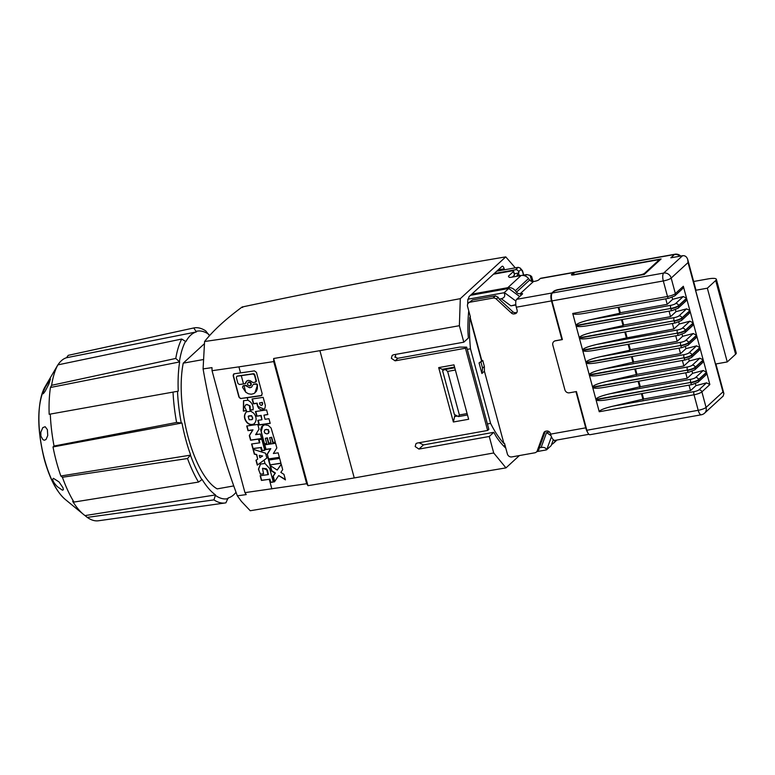 <?xml version="1.0" encoding="UTF-8"?>
<svg xmlns="http://www.w3.org/2000/svg" width="775" height="775" viewBox="0 0 775 775"><rect width="100%" height="100%" fill="white"/><g stroke="black" fill="none" stroke-linecap="round" stroke-linejoin="round"><path stroke-width="1.16" d="M60.847 475.995L190.447 455.148A85.153 31.426 79.8 0 0 201.888 479.667L198.497 482.079L73.974 502.064A84.097 31.039 79.8 0 1 62.407 477.264L60.847 475.995A82.082 30.293 79.8 0 1 56.468 461.89A82.082 30.293 79.8 0 1 53.01 446.952L54.047 446.032L176.593 422.452A88.97 32.841 79.8 0 1 173.028 392.102L50.297 414.082A84.213 31.087 79.8 0 0 54.047 446.032M190.447 455.148L187.511 458.529L62.407 477.264M574.827 272.335L674.453 254.5A6.403 2.364 -100.2 0 1 674.957 254.229L575.321 272.073A6.403 2.364 -100.2 0 0 574.827 272.335L573.219 273.808A3.846 0.814 -15.1 0 0 573.025 274.185A3.846 0.814 -15.1 0 0 575.525 274.292L661.094 258.966L644.228 274.476L558.659 289.792A3.846 0.814 164.9 0 0 553.941 291.536L552.333 293.008A6.403 2.364 79.8 0 0 551.955 300.903L663.313 280.957A6.403 1.356 -15.1 0 0 671.179 278.07L688.045 262.56L687.754 259.654L695.873 289.743A6.403 1.356 164.9 0 1 695.621 290.286L707.352 288.193L715.703 280.511A12.817 2.722 -15.1 0 0 716.352 279.271A12.817 2.722 -15.1 0 0 708.001 278.923L693.644 281.49M45.473 386.899L42.596 393.487L43.245 393.758L45.095 391.365L48.854 384.061L50.433 379.062L45.473 386.899M42.964 439.735L44.446 440.21L46.025 439.493L47.74 435.54L47.372 429.641L45.173 426.715L42.819 427.606L40.813 432.208L40.891 436.083L42.964 439.735M53.398 478.349C51.944 479.589 53.262 482.35 57.34 486.652L62.446 490.207L63.405 489.722L62.959 487.717L59.026 481.924L53.446 478.34M184.983 329.869L68.801 355.212A84.097 31.039 79.8 0 0 68.239 355.347L193.76 327.961A88.902 32.812 79.8 0 1 205.733 330.896L208.94 335.003A84.562 31.213 79.8 0 1 209.579 335.459M225.05 502.975A88.902 32.812 79.8 0 1 213.939 499.885L87.246 517.39A84.097 31.039 79.8 0 0 98.444 520.771L225.05 502.975A88.902 32.812 79.8 0 0 225.903 502.82L228.073 497.996A84.562 31.213 79.8 0 0 235.929 492.387M57.912 364.87A82.082 30.293 79.8 0 1 66.495 357.74L196.395 331.923A84.562 31.213 79.8 0 0 185.874 341.601L181.708 339.033L57.873 364.88L56.846 366.604A82.082 30.293 79.8 0 1 57.079 366.217A82.082 30.293 79.8 0 1 57.428 365.635M213.939 499.885L215.528 494.915L85.027 515.588L87.246 517.39M53.01 446.952L181.98 423.005L176.593 422.452M57.873 364.88A84.097 31.039 79.8 0 0 51.615 385.311L175.77 358.438A88.902 32.812 79.8 0 1 181.708 339.033M187.511 458.529A88.902 32.812 79.8 0 0 198.497 482.079M672.119 297.358L672.652 299.344L683.259 296.525L686.563 298.239L683.337 286.275L675.364 293.599A6.403 1.356 164.9 0 1 667.498 296.496L572.725 313.468C573.548 314.573 577.569 314.514 584.786 313.313L668.757 298.278A2.567 0.949 -100.2 0 1 667.498 296.496L663.313 280.957A6.403 2.364 79.8 0 1 663.681 273.071A6.403 5.793 47.4 0 1 671.179 278.07L675.364 293.599A2.567 2.315 -132.6 0 1 674.754 295.905L682.572 288.726L683.337 286.275M675.442 309.69L675.974 311.676L686.592 308.857L689.895 310.572L686.66 298.608L685.894 301.058L678.086 308.237A2.567 2.315 -132.6 0 0 678.697 305.931L678.6 305.563A6.403 1.356 164.9 0 1 670.724 308.46L576.048 325.791C576.871 326.905 580.892 326.847 588.118 325.645L672.08 310.61A2.567 0.949 -100.2 0 1 670.83 308.828A6.403 1.356 164.9 0 0 678.697 305.931L686.66 298.608M678.764 322.022L679.307 323.998L689.915 321.189L693.218 322.904L689.992 310.94L689.227 313.381L681.409 320.569A2.567 2.315 -132.6 0 0 682.019 318.263L681.923 317.895A6.403 1.356 164.9 0 1 674.056 320.792L579.38 338.123C580.204 339.227 584.224 339.179 591.441 337.978L675.413 322.942A2.567 0.949 -100.2 0 1 674.153 321.16A6.403 1.356 164.9 0 0 682.019 318.263L689.992 310.94M682.097 334.354L682.63 336.331L693.238 333.521L696.551 335.236L693.315 323.262L692.55 325.713L684.742 332.901A2.567 2.315 -132.6 0 0 685.352 330.586L685.255 330.228A6.403 1.356 164.9 0 1 677.379 333.124L582.703 350.455C583.527 351.559 587.547 351.511 594.774 350.3L678.735 335.265A2.567 0.949 -100.2 0 1 677.476 333.483A6.403 1.356 164.9 0 0 685.352 330.586L693.315 323.262M586.036 362.787L589.262 374.751C589.765 373.095 594.483 371.206 603.425 369.094L633.65 362.041L680.537 353.642L685.962 348.663L696.57 345.853L699.873 347.568L696.648 335.594L695.882 338.045L688.064 345.224A2.567 2.315 -132.6 0 0 688.675 342.918L688.578 342.56A6.403 1.356 164.9 0 1 680.712 345.456L586.036 362.787C586.859 363.892 590.879 363.843 598.097 362.632L682.058 347.597A2.567 0.949 -100.2 0 1 680.808 345.815A6.403 1.356 164.9 0 0 688.675 342.918L696.648 335.594M589.358 375.119L592.584 387.083C593.088 385.417 597.806 383.538 606.748 381.416L636.972 374.373L683.86 365.974L689.285 360.995L699.893 358.176L703.196 359.891L699.97 347.927L699.205 350.377L691.397 357.556A2.567 2.315 -132.6 0 0 692.007 355.25L691.91 354.892A6.403 1.356 164.9 0 1 684.034 357.779L589.358 375.119C590.182 376.224 594.202 376.175 601.429 374.964L685.391 359.929A2.567 0.949 -100.2 0 1 684.131 358.147A6.403 1.356 164.9 0 0 692.007 355.25L699.97 347.927M592.691 387.442L595.917 399.416C596.421 397.749 601.138 395.86 610.08 393.748L640.305 386.706L687.192 378.307L692.608 373.327L703.225 370.508L706.529 372.223L703.303 360.259L702.538 362.71L694.72 369.888A2.567 2.315 -132.6 0 0 695.33 367.582L695.233 367.214A6.403 1.356 164.9 0 1 687.367 370.111L592.691 387.442C593.505 388.556 597.535 388.498 604.752 387.297L688.713 372.262A2.567 0.949 -100.2 0 1 687.464 370.479A6.403 1.356 164.9 0 0 695.33 367.582L703.303 360.259M689.033 385.127L690.515 390.639L695.94 385.65L706.548 382.84L709.852 384.555L706.626 372.591L705.86 375.032L698.042 382.22A2.567 2.315 -132.6 0 0 698.653 379.915L698.556 379.547A2.567 2.315 -132.6 0 0 695.562 377.551A3.846 0.814 164.9 0 1 690.845 379.285A2.567 0.949 79.8 0 0 690.69 382.443L596.014 399.774C596.837 400.878 600.857 400.83 608.075 399.629L692.046 384.594A2.567 0.949 -100.2 0 1 690.787 382.811A6.403 1.356 164.9 0 0 698.653 379.915L706.626 372.591M50.297 414.082L49.174 414.286A82.082 30.293 79.8 0 1 50.453 387.481L51.615 385.311M173.028 392.102L178.24 391.172A84.562 31.213 79.8 0 1 179.645 361.935L175.77 358.438M73.974 502.064L72.656 501.328A82.082 30.293 79.8 0 0 83.632 514.523A82.082 30.293 79.8 0 0 85.027 515.588M201.888 479.667L202.042 479.357A84.562 31.213 79.8 0 0 215.528 494.915M50.453 387.481L179.645 361.935M66.495 357.74L68.239 355.347M679.927 256.196A6.403 5.793 47.4 0 0 674.453 254.5L670.84 257.813L682.562 255.721C685.1 255.43 686.834 256.738 687.754 259.654M181.98 423.005A84.562 31.213 79.8 0 0 190.524 454.683M196.395 331.923L193.76 327.961M695.94 385.65L695.408 383.673M233.469 485.964L217.165 488.88A76.89 28.384 -100.2 0 1 188.131 437.1A76.89 28.384 -100.2 0 1 183.249 363.146L204.309 343.8M208.833 334.383A85.153 31.426 79.8 0 0 196.366 331.332M185.632 341.194A85.153 31.426 79.8 0 0 179.442 361.402M177.504 391.307A86.471 31.92 79.8 0 0 181.166 422.491M215.634 495.535A85.153 31.426 79.8 0 0 228.102 498.587M690.515 390.639L643.628 399.028L613.403 406.081L694.167 391.617A2.567 0.949 79.8 0 0 694.022 394.775L698.207 410.304A6.403 2.364 79.8 0 0 701.346 414.77A6.403 2.364 79.8 0 0 701.617 414.673M574.769 272.383A6.403 2.364 -100.2 0 0 574.149 272.287A6.403 2.364 -100.2 0 0 573.655 272.548L571.64 274.389A3.846 0.814 -15.1 0 0 571.446 274.767A3.846 0.814 -15.1 0 0 573.955 274.873L656.008 260.177A3.846 0.814 164.9 0 1 658.508 260.284A3.846 0.814 164.9 0 1 658.314 260.652L644.664 273.207A3.846 0.814 164.9 0 1 639.937 274.941L558.475 289.53A3.846 0.814 -15.1 0 0 553.757 291.264L551.848 293.018A6.403 2.364 -100.2 0 0 551.471 300.913L516.305 307.21A6.403 2.364 -100.2 0 1 516.683 299.315L522.408 294.054A3.207 0.678 -15.1 0 0 522.563 293.744A3.207 0.678 -15.1 0 0 520.48 293.657L520.945 295.401M203.186 359.581L183.249 363.146M493.801 432.314L489.257 436.48L493.714 452.968L505.968 467.887L250.248 510.744L241.383 501.367L237.334 495.826L246.237 494.595L244.958 492.638L306.677 483.726L307.966 485.683L354.252 477.942L319.91 350.668L459.372 325.703L463.818 342.192L393.487 354.785L392.14 355.444L391.375 358.331L395.124 360.83L465.455 348.237L487.64 430.454L416.989 443.106L415.952 443.697L415.187 446.574L418.936 449.074L423.47 444.898L493.801 432.314L496.3 436.742A95.034 35.078 -100.2 0 0 505.794 448.144M515.298 267.85L505.746 256.883C420.002 271.25 332.155 287.951 242.226 306.987L242.294 306.89C225.661 319.155 213.086 330.702 204.581 341.513L203.089 368.9L211.982 367.631L212.05 370.702L238.913 366.856L240.541 372.891A642.853 136.448 -15.1 0 0 254.432 370.886L256.438 372.349L262.221 393.787L261.127 395.715L261.718 395.473M505.746 256.883L460.302 298.656C371.923 315.464 286.682 329.753 204.581 341.513M242.294 306.89L242.604 307.491M438.689 367.602L453.365 421.997L468.642 419.265L453.966 364.86L438.689 367.602L442.108 369.307L454.557 367.069M456.339 415.603L454.799 415.884L453.365 421.997M454.799 415.884L455.206 414.945M454.392 414.47L442.573 370.663L445.141 369.384L447.63 371.409L459.381 414.964L458.364 416.562L454.392 414.47M443.174 370.353L442.854 369.171M513.457 271.521A3.846 0.814 -15.1 0 0 513.651 271.153L514.532 275.038L513.457 271.521L508.429 276.132L508.981 277.159A3.846 0.814 164.9 0 0 511.471 277.227L521.062 275.512L507.809 287.69A7.692 6.956 -132.6 0 1 515.307 290.732L528.56 278.545A7.692 6.956 -132.6 0 0 521.062 275.512M521.933 275.406L526.661 274.563L530.1 275.396L531.621 276.452L533.103 281.567M526.661 274.563L525.14 275.968M513.651 271.153A3.846 0.814 -15.1 0 0 511.142 271.047L493.462 274.205M643.027 399.59L641.429 393.652M613.403 406.081C604.461 408.192 599.743 410.082 599.24 411.748L596.014 399.774M494.179 453.685L493.714 452.968L354.252 477.942M505.968 467.887L519.386 455.555M397.585 358.331L459.633 347.103L466.657 347.123L465.455 348.237M466.657 347.123L488.841 429.35L487.64 430.454M489.257 436.48L418.936 449.074M722.949 391.908L723.889 393.574L723.162 396.073L704.553 413.182A6.403 5.793 47.4 0 0 706.073 407.418L722.949 391.908L688.045 262.56M459.372 325.703L460.302 298.656M468.739 310.814A95.034 35.078 -100.2 0 0 467.945 331.671L468.362 338.016L463.818 342.192M467.654 304.178L467.887 299.228L468.701 298.472A3.846 1.414 -100.2 0 1 469.272 296.438L502.006 266.358A3.846 1.414 -100.2 0 1 502.307 266.203A3.846 1.414 -100.2 0 1 504.167 268.799L498.18 269.874M504.438 269.787L504.167 268.799M395.318 354.456L395.686 356.132L394.766 357.033L397.875 358.292L395.124 360.83M423.47 444.898L419.033 442.738M683.86 365.974L682.378 360.472M689.285 360.995L688.752 359.009M319.91 350.668L273.653 358.505L273.72 361.576L238.913 366.856M237.334 495.826C221.892 454.092 210.48 411.777 203.089 368.9M212.05 370.702L244.958 492.638M260.41 475.705L261.64 480.267L269.613 479.27A642.853 136.448 -15.1 0 1 269.264 479.318L261.417 480.423L260.158 475.743L267.995 474.639A642.853 136.448 -15.1 0 0 268.353 474.581L267.472 470.037L268.353 474.581M260.545 463.993L258.676 469.001A12.293 10.482 -125.8 0 0 260.662 474.174L263.587 473.893L262.502 468.323L266.397 468.701L267.181 470.251M260.429 474.339L258.453 469.166L260.419 464.08L264.992 463.479L269.681 468.575L273.323 482.05A642.853 136.448 -15.1 0 1 270.475 482.457L269.613 479.27M264.081 460.118L257.29 465.116L255.973 460.243L257.707 459.139L256.506 454.692L254.326 454.14L253.018 449.267L265.534 453.201L266.852 458.073L264.081 460.118L264.992 463.479M260.691 447.562L252.853 448.667L251.584 443.978L259.431 442.874A642.853 136.448 -15.1 0 0 259.78 442.825L258.927 439.638A642.853 136.448 -15.1 0 0 261.766 439.231L264.75 450.294A642.853 136.448 -15.1 0 1 261.911 450.692L261.049 447.504A642.853 136.448 -15.1 0 1 260.691 447.562L261.911 452.067M258.414 439.125L250.577 440.229L249.308 435.55L252.727 430.009L248 430.677L246.731 425.988L254.578 424.884A642.853 136.448 -15.1 0 0 257.775 424.429L259.034 429.118L255.614 434.659L257.155 434.446A642.853 136.448 -15.1 0 0 260.352 433.99L261.611 438.669A642.853 136.448 -15.1 0 1 258.414 439.125L259.431 442.874M246.789 422.443C249.162 424.826 251.584 425.281 254.074 423.818L254.248 423.683C256.874 420.593 256.709 417.095 253.745 413.201L250.897 411.263L246.431 411.796C243.66 414.954 243.786 418.5 246.789 422.443M233.779 373.938A1.782 1.521 -125.8 0 0 233.382 375.536L239.165 396.965A1.792 1.531 -125.8 0 0 241.17 398.437L247.244 397.72L247.932 400.258C251.72 402.244 253.454 405.403 253.144 409.723A642.853 136.448 -15.1 0 1 250.577 410.082L249.986 410.169L249.347 405.528L250.238 408.832M247.932 400.258L243.505 400.694L243.369 411.099L246.528 410.653L244.6 407.069L245.452 405.054L246.682 404.598L249.347 405.528M240.938 398.612L238.942 397.129L233.159 375.691L234.234 373.782L240.541 372.891M260.662 474.174L263.471 473.767M262.638 468.236L267.472 470.037M269.913 479.057L270.766 482.244L273.275 481.876M253.299 449.355L254.549 453.976L256.748 454.518L257.707 459.139M256.205 460.108L257.513 464.961M259.247 455.39L262.628 455.981L259.247 455.39L259.887 457.754L262.338 456.184M251.846 443.939L253.076 448.502L261.049 447.504M259.257 439.59L259.78 442.825M261.34 447.301L262.202 450.488L264.701 450.12M246.993 425.959L248.223 430.512L252.989 429.825L249.531 435.385L250.8 440.074L261.572 438.505M246.557 411.709C243.892 414.906 244.047 418.432 247.022 422.278C249.327 424.593 251.73 425.068 254.21 423.722M248.707 415.894L251.642 415.662L252.718 418.887L252.04 419.556M249.172 419.769L248.174 416.369L251.362 415.865L252.698 417.938L251.914 419.662L249.172 419.769M245.578 404.967L246.954 404.405L250.122 406.003L250.277 409.965L253.134 409.549M243.631 400.597L243.602 410.934L246.411 410.527M247.244 397.72A642.853 136.448 -15.1 0 0 261.127 395.715L261.446 395.483A1.782 1.521 -125.8 0 0 261.863 395.347M241.17 398.437L261.446 395.483M236.869 376.321A1.337 1.133 54.2 0 1 237.412 376.049L253.289 373.734A1.327 1.133 54.2 0 1 254.781 374.829L256.331 380.573A1.337 1.133 54.2 0 1 255.779 381.93M247.109 380.777A3.836 3.274 -125.8 0 0 246.072 382.647A1.327 1.133 54.2 0 1 245.501 383.431M253.222 384.478A1.327 1.133 54.2 0 1 253.812 384.168L256.021 383.848A1.327 1.133 54.2 0 1 257.503 384.894L254.907 392.944M243.05 385.95A1.337 1.133 54.2 0 1 243.612 385.659L245.733 385.349A1.318 1.124 54.2 0 1 246.954 385.902A3.836 3.274 -125.8 0 0 251.613 387.113M248.233 382.385A1.957 1.666 54.2 0 1 251.081 383.218A1.957 1.666 54.2 0 1 250.499 385.533M236.733 376.408L236.365 377.657L237.915 383.402L239.398 384.507L243.524 383.925A642.853 136.448 -15.1 0 0 244.939 383.722L246.586 381.193L248.203 380.38L250.131 380.69L252.989 382.569A642.853 136.448 -15.1 0 0 255.198 382.24L256.012 380.816L254.462 375.061L252.97 373.967A642.853 136.448 -15.1 0 1 241.287 375.652L236.985 376.224M244.939 383.722L246.072 382.647M255.198 382.24L255.953 381.833M257.503 384.894L257.339 388.74L256.331 391.385L253.929 393.564L251.274 394.233L248.426 393.768L245.762 392.228L242.536 387.316L242.895 386.037L244.018 385.766A642.853 136.448 -15.1 0 0 245.433 385.562L249.724 387.771L251.642 387.093L252.64 385.262M253.812 384.168L253.483 384.41A642.853 136.448 -15.1 0 0 255.692 384.08L257.174 385.136M249.705 385.921C251.555 384.371 251.226 383.141 248.707 382.23C246.857 383.77 247.186 385.001 249.705 385.921L250.674 385.427M273.72 361.576L306.677 483.726M257.581 406.255L256.796 403.358A642.853 136.448 -15.1 0 1 253.367 403.853L252.049 398.98A642.853 136.448 -15.1 0 0 263.18 397.352L265.389 405.616L264.895 408.386L263.161 409.781L260.981 409.81L258.84 408.493L257.581 406.255L264.168 409.21M269.855 464.932A642.853 136.448 -15.1 0 0 280.976 463.314L279.668 458.442A642.853 136.448 -15.1 0 1 268.537 460.069L269.855 464.932L280.938 463.14M256.709 416.214L255.44 411.535A642.853 136.448 -15.1 0 0 266.571 409.907L267.84 414.596A642.853 136.448 -15.1 0 1 263.926 415.168L265.04 419.294A642.853 136.448 -15.1 0 0 268.944 418.713L270.213 423.402A642.853 136.448 -15.1 0 1 259.082 425.029L257.813 420.341A642.853 136.448 -15.1 0 0 261.94 419.75L260.826 415.623A642.853 136.448 -15.1 0 1 256.709 416.214L261.156 415.39L261.94 419.75M267.017 454.441L270.465 448.88A642.853 136.448 -15.1 0 1 265.709 449.568L264.44 444.889A642.853 136.448 -15.1 0 0 275.571 443.261L276.84 447.95L273.362 453.52A642.853 136.448 -15.1 0 0 278.147 452.823L279.417 457.502A642.853 136.448 -15.1 0 1 268.286 459.129L267.336 454.218L268.605 458.897L279.368 457.327M285.452 479.89L278.69 475.569L274.427 481.895L272.936 476.383L275.067 473.234L271.463 470.909L269.981 465.407L277.208 470.067L281.209 464.157L282.691 469.66L280.841 472.392L283.97 474.387L285.452 479.89M264.188 443.949L260.652 429.553L261.795 426.463L264.788 424.778L268.431 425.494L271.105 428.032L275.319 442.322A642.853 136.448 -15.1 0 1 272.761 442.699L271.347 437.458A642.853 136.448 -15.1 0 1 269.593 437.71L271.008 442.961A642.853 136.448 -15.1 0 1 268.47 443.329L267.055 438.088A642.853 136.448 -15.1 0 1 265.312 438.34L266.726 443.581A642.853 136.448 -15.1 0 1 264.188 443.949L266.677 443.407M273.653 358.505L307.966 485.683M252.417 398.931L253.687 403.62L257.126 403.126L257.901 406.022M262.725 403.572L262.231 404.967L261.156 405.412L260.012 404.637L259.499 402.961L262.396 402.351L262.134 405.073M262.405 403.804L262.076 402.583A642.853 136.448 -15.1 0 1 259.499 402.961M268.906 460.011L270.165 464.709M263.926 415.168L267.792 414.422M255.808 411.486L257.019 415.991M258.182 420.292L259.402 424.797L270.165 423.228M264.808 444.831L266.019 449.345L270.795 448.647L267.336 454.218M281.257 464.322L277.208 470.067M270.436 465.698L271.783 470.687L275.387 473.002L273.255 476.16L274.699 481.488M278.69 475.569L285.316 479.376M262.861 425.504L261.194 431.462L264.507 443.717M265.312 438.34L267.385 437.846L268.799 443.097L270.959 442.777M269.593 437.71L271.676 437.226L273.091 442.467L275.27 442.147M265.108 429.689L268.46 429.67L268.479 433.322M265.157 433.341L264.188 431.782L264.73 429.96L266.532 429.35L268.363 430.096L269.099 431.694L268.528 433.273L266.949 433.903L265.157 433.341M455.826 415.303L455.332 415.39M551.955 300.903L562.388 339.586L555.355 340.845A3.846 3.478 -132.6 0 0 552.817 345.098L564.888 389.825A3.846 3.478 -132.6 0 0 569.383 392.818L576.416 391.559L586.849 430.251A6.403 2.364 79.8 0 0 589.988 434.707L701.346 414.77A6.403 6.403 0 0 0 704.553 413.182M618.14 307.346L619.738 313.274L590.114 319.765C581.173 321.887 576.455 323.766 575.951 325.432L572.725 313.468M516.305 307.21L517.119 310.233A3.207 2.897 47.4 0 1 515.007 313.778L514.183 313.923A3.207 2.897 47.4 0 1 511.432 313.061L496.349 299.092A3.846 3.478 -132.6 0 0 493.055 298.065L470.096 302.173A3.846 3.478 -132.6 0 0 467.558 306.435L470.396 316.946L469.786 317.353A91.615 33.819 -100.2 0 0 470.473 348.798L490.604 423.392L487.388 423.964M536.842 451.622L546.491 449.887C546.046 447.882 544.263 447.068 541.134 447.456L539.274 447.785L538.673 449.936L536.426 451.999A3.846 3.478 -132.6 0 1 534.798 452.803L511.849 456.911A3.846 3.478 -132.6 0 1 507.354 453.918L504.515 443.397L503.924 443.503A91.615 33.819 -100.2 0 1 490.604 423.392M503.924 443.503L484.414 371.186L481.914 373.492L479.066 362.933L480.926 362.09L482.563 368.125L484.365 366.468L482.738 360.423L480.926 362.09M482.738 360.423L479.066 362.933M494.169 273.565L515.598 269.729A2.567 2.315 47.4 0 1 518.591 271.725L518.921 272.936L517.041 275.212L518.601 275.948M467.112 413.579L459.381 414.964M470.473 348.798L467.257 349.37M484.414 371.186L484.365 366.468M481.914 373.492L482.563 368.125M551.471 300.913L561.904 339.595L555.462 340.748A3.846 3.478 -132.6 0 0 553.786 341.591M546.491 449.887L551.161 445.635L553.321 439.716M555.268 440.326A7.692 6.956 47.4 0 1 553.457 443.252A7.692 6.956 47.4 0 1 551.597 444.433M573.655 272.548L540.243 278.525L538.838 279.823A3.207 0.678 -15.1 0 1 534.905 281.267L533.462 281.528A3.846 3.478 -132.6 0 1 529.712 280.007L528.56 278.545M533.462 281.528L520.199 293.706A3.846 3.478 47.4 0 1 516.45 292.185L515.307 290.732M695.621 290.286L715.519 364.027L727.25 361.935L707.352 288.193M727.25 361.935L735.601 354.252A12.817 2.722 -15.1 0 0 736.25 353.012L716.352 279.271M636.372 374.926L634.773 368.997M636.972 374.373L635.49 368.861M536.426 451.999A3.846 3.478 -132.6 0 0 537.269 450.74L543.769 432.905A3.207 2.897 47.4 0 1 545.823 431.181L546.646 431.036A3.207 2.897 47.4 0 1 550.386 433.535L550.55 434.136A8.971 3.313 -100.2 0 0 554.939 440.384L588.913 434.3M587.566 432.276A8.971 3.313 -100.2 0 1 585.716 427.839L575.951 391.646M514.348 273.749L518.921 272.936M512.333 277.072L514.435 275.144M515.859 304.982L510.948 305.863L501.26 298.724L499.158 299.102L498.248 297.358L496.349 299.092M515.821 304.653L510.948 305.863M540.243 278.525A6.403 2.364 -100.2 0 1 540.747 278.264L574.149 272.287M496.775 271.163L518.204 267.327L520.209 268.073L522.563 271.579A2.567 0.543 -15.1 0 0 522.689 271.337A2.567 2.567 0 0 0 522.156 270.33A2.567 2.025 139.1 0 1 522.563 271.579L523.522 275.125M541.134 447.456L546.578 432.537L551.035 435.695M539.274 447.785L545.174 431.607A3.207 2.897 47.4 0 1 545.29 431.336M628.118 344.332L629.717 350.261L600.092 356.762C591.151 358.873 586.433 360.762 585.939 362.419L582.703 350.455M624.795 332L626.394 337.939L596.769 344.429C587.828 346.541 583.11 348.43 582.606 350.097L579.38 338.123M621.463 319.668L623.061 325.607L593.437 332.097C584.505 334.209 579.778 336.098 579.283 337.764L576.048 325.791M643.628 399.028L642.146 393.526M692.608 373.327L692.075 371.341M639.704 387.258L638.096 381.319M687.192 378.307L685.701 372.804M640.305 386.706L638.813 381.193M685.962 348.663L685.42 346.677M633.049 362.593L631.451 356.665M633.65 362.041L632.167 356.539M679.045 348.14L680.537 353.642M682.63 336.331L677.205 341.32L630.327 349.709L628.835 344.207M629.717 350.261L630.327 349.709M677.205 341.32L675.722 335.808M679.307 323.998L673.882 328.988L672.4 323.475M626.394 337.939L673.882 328.988M626.994 337.377L625.512 331.874M675.974 311.676L670.559 316.655L669.067 311.153M623.061 325.607L623.672 325.054L622.18 319.542M623.672 325.054L670.559 316.655M672.652 299.344L667.227 304.323L620.339 312.722L618.857 307.21M619.738 313.274L620.339 312.722M667.227 304.323L665.744 298.821M468.468 302.977L472.508 299.964L470.096 302.173M498.248 297.358L495.457 295.847L472.508 299.964M516.935 312.335A3.207 2.897 47.4 0 1 516.412 312.49L515.588 312.635A3.207 2.897 47.4 0 1 512.847 311.773L499.158 299.102M467.887 299.228L504.089 292.747C505.494 295.866 504.554 297.862 501.26 298.724M470.473 295.343L508.749 288.484L504.089 292.747M508.749 288.484L519.696 296.544M471.781 294.142L507.809 287.69M44.543 459.43A62.252 22.979 -100.2 0 1 45.008 386.861C36.938 403.901 36.706 428.042 44.291 459.275C49.629 478.485 56.575 491.834 65.148 499.342A62.252 22.979 -100.2 0 1 44.543 459.43M552.333 293.008L663.681 273.071L682.562 255.721M709.852 384.555L701.888 391.879L706.073 407.418A6.403 1.356 164.9 0 1 699.757 409.985A6.403 1.356 164.9 0 1 698.207 410.304L586.849 430.251M686.563 298.239L678.6 305.563A2.567 2.315 -132.6 0 0 675.597 303.567A3.846 0.814 164.9 0 1 670.879 305.302A2.567 0.949 79.8 0 0 670.724 308.46L575.951 325.432M689.895 310.572L681.923 317.895A2.567 2.315 -132.6 0 0 678.929 315.9A3.846 0.814 164.9 0 1 674.211 317.634A2.567 0.949 79.8 0 0 674.056 320.792L579.283 337.764M693.218 322.904L685.255 330.228A2.567 2.315 -132.6 0 0 682.252 328.232A3.846 0.814 164.9 0 1 677.534 329.966A2.567 0.949 79.8 0 0 677.379 333.124L582.606 350.097M696.551 335.236L688.578 342.56A2.567 2.315 47.4 0 0 685.584 340.564A3.846 0.814 164.9 0 1 680.857 342.298A2.567 0.949 79.8 0 0 680.712 345.456L585.939 362.419M699.873 347.568L691.91 354.892A2.567 2.315 -132.6 0 0 688.907 352.887A3.846 0.814 164.9 0 1 684.189 354.63A2.567 0.949 79.8 0 0 684.034 357.779L589.262 374.751M703.196 359.891L695.233 367.214A2.567 2.315 47.4 0 0 692.24 365.219A3.846 0.814 164.9 0 1 687.512 366.963A2.567 0.949 79.8 0 0 687.367 370.111L592.584 387.083M706.529 372.223L698.556 379.547A6.403 1.356 164.9 0 1 690.69 382.443L595.917 399.416M706.548 382.84L698.885 389.883A3.846 0.814 164.9 0 1 694.167 391.617M644.848 273.904L644.664 273.207M530.1 275.396L531.834 281.441M457.173 416.088L454.479 416.572M685.594 359.823A2.567 0.949 -100.2 0 1 685.391 359.929L691.397 357.556M698.885 389.883A2.567 2.315 -132.6 0 1 701.888 391.879A6.403 1.356 164.9 0 1 694.022 394.775L599.24 411.748M571.805 274.989L571.64 274.389M269.264 479.318L271.851 488.909M266.397 468.701L267.995 474.639M254.248 423.683L254.578 424.884M250.577 410.082L250.897 411.263M252.456 417.037L252.698 417.938M241.287 375.652L243.524 383.925M244.018 385.766L245.762 392.228M256.728 432.857L257.155 434.446M455.245 415.478L455.913 415.352M445.363 369.375L454.731 367.699L445.334 369.375M454.751 367.786L445.644 369.413M455.351 370.024L447.63 371.409M658.508 261.349L658.314 260.652M699.893 358.176L692.24 365.219M590.114 319.765L670.879 305.302M469.786 317.353L481.488 360.704M520.161 275.668A96.1 35.466 79.8 0 0 517.894 273.875M520.868 269.632L518.591 271.725M468.507 313.332L469.379 313.177M481.798 360.588L470.037 317.004M504.942 447.349L505.552 447.243M503.488 445.877L505.106 445.586M529.712 280.007L516.45 292.185M735.601 354.252L715.703 280.511M606.748 381.416L687.512 366.963M585.716 427.839L550.55 434.136M518.204 267.327L515.598 269.729M546.733 449.703L551.451 436.771M546.578 432.537L549.514 432.014M539.158 448.996L537.269 450.74M543.769 432.905L545.174 431.607M688.917 372.155A2.567 0.949 -100.2 0 1 688.713 372.262L694.72 369.888M703.225 370.508L695.562 377.551M610.08 393.748L690.845 379.285M692.24 384.487A2.567 0.949 -100.2 0 1 692.046 384.594L698.042 382.22M682.262 347.491A2.567 0.949 -100.2 0 1 682.058 347.597L688.064 345.224M696.57 345.853L688.907 352.887M603.425 369.094L684.189 354.63M678.939 335.168A2.567 0.949 -100.2 0 1 678.735 335.265L684.742 332.901M693.238 333.521L685.584 340.564M600.092 356.762L680.857 342.298M675.606 322.836A2.567 0.949 -100.2 0 1 675.413 322.942L681.409 320.569M689.915 321.189L682.252 328.232M596.769 344.429L677.534 329.966M672.283 310.504A2.567 0.949 -100.2 0 1 672.08 310.61L678.086 308.237M686.592 308.857L678.929 315.9M593.437 332.097L674.211 317.634M683.259 296.525L675.597 303.567M668.951 298.172A2.567 0.949 -100.2 0 1 668.757 298.278L674.754 295.905M516.683 299.315L551.848 293.018M495.457 295.847L493.055 298.065M511.432 313.061L512.847 311.773M514.183 313.923L515.588 312.635M515.007 313.778L516.412 312.49M515.888 301.058L504.331 292.553M573.238 274.98L573.025 274.185M45.008 386.861L57.079 366.217M454.722 367.67L445.141 369.384M658.508 260.284L658.74 261.136M467.49 414.974L458.693 416.553M553.457 443.252L556.963 440.016M520.209 268.073L522.156 270.33M522.689 271.337L523.706 275.096M715.897 363.959L723.889 393.574M680.663 256.06A6.403 6.403 0 0 0 674.957 254.229M65.148 499.342L83.632 514.523"/></g></svg>
